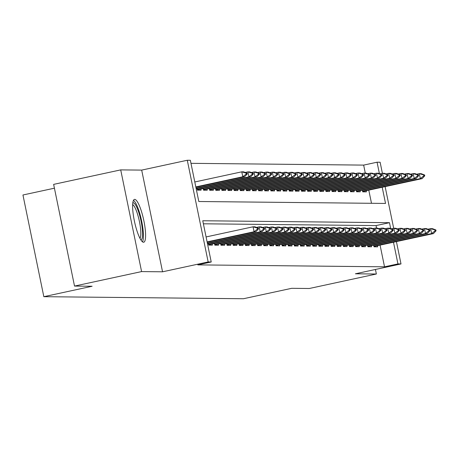 <?xml version="1.0" encoding="UTF-8"?>
<svg xmlns="http://www.w3.org/2000/svg" width="459" height="459" viewBox="0 0 459 459"><rect width="100%" height="100%" fill="white"/><g stroke="black" fill="none" stroke-linecap="round" stroke-linejoin="round"><path stroke-width="0.69" d="M134.711 199.378A21.912 4.665 77.8 0 0 134.481 199.401A21.912 4.665 77.8 0 0 134.441 221.29A21.912 4.665 77.8 0 0 143.512 242.26A21.912 4.665 77.8 0 0 143.736 242.237A21.912 4.665 77.8 0 0 143.776 220.354A21.912 4.665 77.8 0 0 134.711 199.378M365.295 173.1L363.654 165.108L377.069 162.211L380.127 162.245L382.399 173.318M54.426 188.19L22.95 194.989L43.829 296.686L243.402 298.746L291.689 288.315L309.291 288.499L376.363 274.012L375.433 269.467M43.829 296.686L92.116 286.255L74.519 286.077L53.64 184.375L120.711 169.887L141.59 271.585L162.555 271.803L208.162 261.951L187.289 160.254L190.347 160.283L198.81 201.512L385.531 203.44L382.209 187.255M162.555 271.803L141.682 170.105L120.711 169.887M141.682 170.105L187.289 160.254M363.654 165.108L190.973 163.329M74.519 286.077L141.59 271.585M373.666 245.123L374.01 246.816L377.682 246.85L377.447 245.691M367.544 245.06L367.889 246.753L371.56 246.787L371.325 245.628M361.422 244.997L361.767 246.69L365.439 246.724L365.203 245.565M355.3 244.934L355.645 246.626L359.317 246.661L359.081 245.502M349.179 244.871L349.523 246.563L353.195 246.598L352.96 245.439M343.057 244.808L343.401 246.5L347.073 246.535L346.838 245.376M336.935 244.745L337.279 246.437L340.951 246.472L340.716 245.313M330.813 244.681L331.157 246.374L334.829 246.408L334.594 245.249M324.691 244.618L325.035 246.311L328.707 246.345L328.472 245.186M318.569 244.555L318.913 246.248L322.585 246.282L322.35 245.123M312.447 244.492L312.791 246.185L316.463 246.219L316.228 245.06M306.325 244.429L306.669 246.122L310.341 246.156L310.106 244.997M300.203 244.366L300.547 246.058L304.219 246.093L303.984 244.934M294.081 244.303L294.426 245.995L298.098 246.03L297.862 244.871M287.959 244.24L288.304 245.932L291.976 245.967L291.74 244.808M281.837 244.177L282.182 245.869L285.854 245.904L285.618 244.745M275.716 244.113L276.06 245.806L279.732 245.84L279.497 244.681M269.594 244.05L269.938 245.743L273.61 245.777L273.375 244.618M263.472 243.987L263.816 245.68L267.488 245.714L267.253 244.555M257.35 243.924L257.694 245.617L261.366 245.651L261.131 244.492M251.228 243.861L251.572 245.554L255.244 245.588L255.009 244.429M245.106 243.798L245.45 245.49L249.122 245.525L248.887 244.366M238.984 243.735L239.328 245.427L243 245.462L242.765 244.303M232.862 243.672L233.206 245.364L236.878 245.399L236.643 244.24M226.74 243.609L227.085 245.301L230.757 245.335L230.521 244.177M220.618 243.545L220.963 245.238L224.635 245.272L224.399 244.113M214.496 243.482L214.841 245.169L218.513 245.209L218.277 244.05M208.375 243.419L208.719 245.106L212.391 245.146L212.156 243.987M371.492 203.297L368.795 190.152M197.089 188.442L197.433 190.135L201.111 190.175L200.87 189.01M203.211 188.506L203.555 190.198L207.233 190.238L206.992 189.074M209.333 188.569L209.677 190.261L213.355 190.301L213.114 189.137M215.455 188.632L215.799 190.324L219.477 190.365L219.236 189.2M221.577 188.695L221.921 190.387L225.598 190.428L225.358 189.263M227.698 188.758L228.043 190.451L231.72 190.491L231.479 189.326M233.82 188.821L234.165 190.514L237.842 190.554L237.601 189.395M239.942 188.884L240.286 190.577L243.964 190.617L243.723 189.458M246.064 188.947L246.408 190.64L250.086 190.68L249.845 189.521M252.186 189.01L252.53 190.703L256.208 190.743L255.967 189.584M258.308 189.074L258.652 190.766L262.33 190.806L262.089 189.647M264.43 189.137L264.774 190.829L268.452 190.869L268.211 189.71M270.552 189.2L270.896 190.892L274.568 190.933L274.333 189.774M276.674 189.269L277.018 190.955L280.69 190.996L280.455 189.837M282.796 189.332L283.14 191.019L286.812 191.059L286.577 189.9M288.918 189.395L289.262 191.082L292.934 191.122L292.699 189.963M295.039 189.458L295.384 191.145L299.056 191.185L298.82 190.026M301.161 189.521L301.506 191.208L305.178 191.248L304.942 190.089M307.283 189.584L307.628 191.271L311.3 191.311L311.064 190.152M313.405 189.647L313.749 191.334L317.421 191.374L317.186 190.215M319.527 189.71L319.871 191.397L323.543 191.437L323.308 190.278M325.649 189.774L325.993 191.46L329.665 191.501L329.43 190.342M331.771 189.837L332.115 191.523L335.787 191.564L335.552 190.405M337.893 189.9L338.237 191.587L341.909 191.627L341.674 190.468M344.015 189.963L344.359 191.65L348.031 191.69L347.796 190.531M350.137 190.026L350.481 191.719L354.153 191.753L353.918 190.594M356.259 190.089L356.603 191.782L360.275 191.816L360.04 190.657M362.38 190.152L362.725 191.845L366.397 191.879L366.162 190.72M390.701 228.634L389.479 222.684L202.763 220.756L211.226 261.986L197.812 264.883L384.527 266.811L380.075 245.123M376.575 228.071L376.064 225.581L203.389 223.797M396.415 241.595L401.005 263.942L355.398 273.793L376.363 274.012M401.005 263.942L397.942 263.914L393.489 242.226M384.527 266.811L397.942 263.914M211.226 261.986L208.162 261.951M385.13 186.624L393.684 228.289M379.415 173.657L377.069 162.211M376.064 225.581L389.479 222.684M258.515 228.943L258.348 228.117L257.424 228.112L257.597 228.932L258.515 228.943L255.91 231.766L207.181 242.289M207.101 241.893L254.074 231.743L253.058 226.798L254.894 226.815L258.348 228.117M206.085 236.942L253.058 226.798L257.424 228.112M255.91 231.766L254.074 231.743L257.597 228.932M195.895 187.318L244.624 176.79L242.788 176.772L195.815 186.916M246.311 173.961L247.229 173.972L247.062 173.146L246.144 173.135L246.311 173.961L242.788 176.772L241.773 171.827L194.8 181.971M246.144 173.135L241.773 171.827L243.609 171.844L247.062 173.146M244.624 176.79L247.229 173.972M132.817 202.792A18.962 4.033 -102.2 0 1 133.156 202.729A18.962 4.033 -102.2 0 1 141.074 221.215A18.962 4.033 -102.2 0 1 140.821 239.833M142.456 241.807A21.768 4.63 77.8 0 0 141.492 220.303A21.768 4.63 77.8 0 0 133.494 200.325M139.943 238.29A17.557 3.735 77.8 0 0 139.272 220.785A17.557 3.735 77.8 0 0 132.657 204.565M264.636 229.007L264.47 228.18L263.546 228.175L263.718 228.995L264.636 229.007L262.032 231.829L207.457 243.614M207.37 243.218L260.196 231.806L259.18 226.861L261.016 226.878L264.47 228.18M256.529 227.434L259.18 226.861L263.546 228.175M262.032 231.829L260.196 231.806L263.718 228.995M270.758 229.07L270.592 228.243L269.668 228.238L269.84 229.058L270.758 229.07L268.154 231.893L208.644 244.745M208.564 244.343L266.318 231.87L265.302 226.924L267.138 226.941L270.592 228.243M262.651 227.498L265.302 226.924L269.668 228.238M268.154 231.893L266.318 231.87L269.84 229.058M276.88 229.133L276.714 228.307L275.79 228.301L275.962 229.121L276.88 229.133L274.275 231.956L214.766 244.808M214.686 244.412L272.439 231.933L271.424 226.987L273.26 227.004L276.714 228.307M268.773 227.561L271.424 226.987L275.79 228.301M274.275 231.956L272.439 231.933L275.962 229.121M283.002 229.196L282.836 228.37L281.912 228.364L282.084 229.19L283.002 229.196L280.397 232.019L220.888 244.871M220.808 244.475L278.561 231.996L277.546 227.05L279.382 227.067L282.836 228.37M274.895 227.624L277.546 227.05L281.912 228.364M280.397 232.019L278.561 231.996L282.084 229.19M196.171 188.643L250.746 176.853L248.91 176.835L196.091 188.242M252.433 174.024L253.351 174.036L253.184 173.209L252.266 173.198L252.433 174.024L248.91 176.835L247.894 171.89L245.244 172.458M252.266 173.198L247.894 171.89L249.73 171.907L253.184 173.209M250.746 176.853L253.351 174.036M197.359 189.774L256.868 176.916L255.032 176.899L197.278 189.372M258.555 174.087L259.473 174.099L259.306 173.273L258.388 173.261L258.555 174.087L255.032 176.899L254.016 171.953L251.366 172.521M258.388 173.261L254.016 171.953L255.852 171.97L259.306 173.273M256.868 176.916L259.473 174.099M203.48 189.837L262.99 176.979L261.154 176.962L203.4 189.435M264.677 174.15L265.595 174.162L265.428 173.336L264.51 173.324L264.677 174.15L261.154 176.962L260.138 172.016L257.488 172.584M264.51 173.324L260.138 172.016L261.974 172.033L265.428 173.336M262.99 176.979L265.595 174.162M209.602 189.9L269.112 177.042L267.276 177.025L209.522 189.498M270.799 174.213L271.717 174.225L271.55 173.399L270.632 173.387L270.799 174.213L267.276 177.025L266.26 172.079L263.609 172.647M270.632 173.387L266.26 172.079L268.096 172.096L271.55 173.399M269.112 177.042L271.717 174.225M289.124 229.259L288.958 228.433L288.034 228.427L288.206 229.253L289.124 229.259L286.519 232.082L227.01 244.934M226.93 244.538L284.683 232.059L283.668 227.113L285.504 227.13L288.958 228.433M281.017 227.687L283.668 227.113L288.034 228.427M286.519 232.082L284.683 232.059L288.206 229.253M215.724 189.963L275.234 177.105L273.398 177.088L215.644 189.561M276.92 174.277L277.838 174.288L277.672 173.462L276.754 173.456L276.92 174.277L273.398 177.088L272.382 172.142L269.731 172.71M276.754 173.456L272.382 172.142L274.218 172.159L277.672 173.462M275.234 177.105L277.838 174.288M295.246 229.322L295.08 228.496L294.156 228.49L294.328 229.316L295.246 229.322L292.641 232.145L233.132 244.997M233.052 244.601L290.805 232.122L289.79 227.176L291.626 227.194L295.08 228.496M287.139 227.75L289.79 227.176L294.156 228.49M292.641 232.145L290.805 232.122L294.328 229.316M221.846 190.026L281.356 177.168L279.52 177.151L221.766 189.624M283.042 174.34L283.96 174.351L283.794 173.525L282.876 173.519L283.042 174.34L279.52 177.151L278.504 172.205L275.853 172.779M282.876 173.519L278.504 172.205L280.34 172.223L283.794 173.525M281.356 177.168L283.96 174.351M301.368 229.385L301.202 228.559L300.278 228.553L300.45 229.38L301.368 229.385L298.763 232.208L239.254 245.06M239.173 244.664L296.927 232.185L295.912 227.239L297.748 227.257L301.202 228.559M293.261 227.813L295.912 227.239L300.278 228.553M298.763 232.208L296.927 232.185L300.45 229.38M227.968 190.089L287.477 177.231L285.641 177.214L227.888 189.687M289.164 174.403L290.082 174.414L289.916 173.588L288.998 173.582L289.164 174.403L285.641 177.214L284.626 172.268L281.975 172.842M288.998 173.582L284.626 172.268L286.462 172.286L289.916 173.588M287.477 177.231L290.082 174.414M307.49 229.448L307.323 228.622L306.4 228.616L306.572 229.443L307.49 229.448L304.885 232.271L245.376 245.123M245.295 244.727L303.049 232.248L302.033 227.303L303.869 227.32L307.323 228.622M299.383 227.876L302.033 227.303L306.4 228.616M304.885 232.271L303.049 232.248L306.572 229.443M234.09 190.152L293.599 177.294L291.763 177.277L234.01 189.751M295.286 174.466L296.204 174.477L296.038 173.651L295.12 173.645L295.286 174.466L291.763 177.277L290.748 172.332L288.097 172.905M295.12 173.645L290.748 172.332L292.584 172.349L296.038 173.651M293.599 177.294L296.204 174.477M313.612 229.511L313.445 228.691L312.522 228.68L312.694 229.506L313.612 229.511L311.007 232.334L251.498 245.186M251.417 244.79L309.171 232.311L308.155 227.366L309.991 227.383L313.445 228.691M305.505 227.939L308.155 227.366L312.522 228.68M311.007 232.334L309.171 232.311L312.694 229.506M240.212 190.215L299.721 177.358L297.885 177.34L240.132 189.814M301.408 174.529L302.326 174.54L302.16 173.714L301.242 173.709L301.408 174.529L297.885 177.34L296.87 172.395L294.219 172.968M301.242 173.709L296.87 172.395L298.706 172.412L302.16 173.714M299.721 177.358L302.326 174.54M319.734 229.575L319.567 228.754L318.644 228.743L318.816 229.569L319.734 229.575L317.129 232.397L257.619 245.249M257.539 244.854L315.293 232.374L314.277 227.429L316.113 227.446L319.567 228.754M311.627 228.003L314.277 227.429L318.644 228.743M317.129 232.397L315.293 232.374L318.816 229.569M246.334 190.278L305.843 177.421L304.007 177.403L246.253 189.877M307.53 174.592L308.448 174.604L308.282 173.777L307.364 173.772L307.53 174.592L304.007 177.403L302.992 172.458L300.341 173.032M307.364 173.772L302.992 172.458L304.828 172.475L308.282 173.777M305.843 177.421L308.448 174.604M325.856 229.638L325.689 228.817L324.765 228.806L324.938 229.632L325.856 229.638L323.251 232.461L263.741 245.313M263.661 244.917L321.415 232.438L320.399 227.492L322.235 227.509L325.689 228.817M317.748 228.066L320.399 227.492L324.765 228.806M323.251 232.461L321.415 232.438L324.938 229.632M252.456 190.342L311.965 177.484L310.129 177.467L252.375 189.94M313.652 174.655L314.57 174.667L314.404 173.841L313.486 173.835L313.652 174.655L310.129 177.467L309.114 172.521L306.463 173.095M313.486 173.835L309.114 172.521L310.95 172.538L314.404 173.841M311.965 177.484L314.57 174.667M331.977 229.701L331.811 228.88L330.887 228.869L331.059 229.695L331.977 229.701L329.373 232.524L269.863 245.376M269.783 244.98L327.537 232.501L326.521 227.555L328.357 227.572L331.811 228.88M323.87 228.129L326.521 227.555L330.887 228.869M329.373 232.524L327.537 232.501L331.059 229.695M258.578 190.405L318.087 177.547L316.251 177.53L258.497 190.003M319.774 174.718L320.692 174.73L320.525 173.904L319.607 173.898L319.774 174.718L316.251 177.53L315.235 172.584L312.585 173.158M319.607 173.898L315.235 172.584L317.071 172.601L320.525 173.904M318.087 177.547L320.692 174.73M264.7 190.468L324.209 177.61L322.373 177.593L264.619 190.066M325.896 174.781L326.814 174.793L326.647 173.967L325.729 173.961L325.896 174.781L322.373 177.593L321.357 172.647L318.707 173.221M325.729 173.961L321.357 172.647L323.193 172.664L326.647 173.967M324.209 177.61L326.814 174.793M270.821 190.531L330.331 177.673L328.495 177.656L270.741 190.129M332.018 174.845L332.936 174.856L332.769 174.03L331.851 174.024L332.018 174.845L328.495 177.656L327.479 172.71L324.829 173.284M331.851 174.024L327.479 172.71L329.315 172.727L332.769 174.03M330.331 177.673L332.936 174.856M338.099 229.764L337.933 228.943L337.009 228.932L337.181 229.758L338.099 229.764L335.495 232.587L275.985 245.439M275.905 245.043L333.659 232.564L332.643 227.618L334.479 227.635L337.933 228.943M329.992 228.192L332.643 227.618L337.009 228.932M335.495 232.587L333.659 232.564L337.181 229.758M344.221 229.827L344.055 229.007L343.131 228.995L343.303 229.821L344.221 229.827L341.616 232.65L282.107 245.502M282.027 245.106L339.78 232.627L338.765 227.681L340.601 227.698L344.055 229.007M336.114 228.255L338.765 227.681L343.131 228.995M341.616 232.65L339.78 232.627L343.303 229.821M350.343 229.89L350.177 229.07L349.253 229.058L349.425 229.884L350.343 229.89L347.738 232.713L288.229 245.565M288.149 245.169L345.902 232.69L344.887 227.744L346.723 227.762L350.177 229.07M342.236 228.318L344.887 227.744L349.253 229.058M347.738 232.713L345.902 232.69L349.425 229.884M276.943 190.594L336.453 177.736L334.617 177.719L276.863 190.192M338.14 174.908L339.058 174.919L338.891 174.093L337.973 174.087L338.14 174.908L334.617 177.719L333.601 172.773L330.95 173.347M337.973 174.087L333.601 172.773L335.437 172.791L338.891 174.093M336.453 177.736L339.058 174.919M356.465 229.953L356.299 229.133L355.375 229.121L355.547 229.948L356.465 229.953L353.86 232.776L294.351 245.628M294.271 245.232L352.024 232.753L351.009 227.807L352.845 227.825L356.299 229.133M348.358 228.381L351.009 227.807L355.375 229.121M353.86 232.776L352.024 232.753L355.547 229.948M283.065 190.657L342.575 177.799L340.739 177.782L282.985 190.256M344.261 174.971L345.179 174.982L345.013 174.156L344.095 174.15L344.261 174.971L340.739 177.782L339.723 172.836L337.072 173.41M344.095 174.15L339.723 172.836L341.559 172.854L345.013 174.156M342.575 177.799L345.179 174.982M362.587 230.016L362.421 229.196L361.497 229.184L361.669 230.011L362.587 230.016L359.982 232.839L300.473 245.691M300.393 245.295L358.146 232.816L357.131 227.871L358.967 227.888L362.421 229.196M354.48 228.444L357.131 227.871L361.497 229.184M359.982 232.839L358.146 232.816L361.669 230.011M289.187 190.72L348.697 177.862L346.861 177.845L289.107 190.319M350.383 175.034L351.301 175.045L351.135 174.219L350.217 174.213L350.383 175.034L346.861 177.845L345.845 172.9L343.194 173.473M350.217 174.213L345.845 172.9L347.681 172.917L351.135 174.219M348.697 177.862L351.301 175.045M368.709 230.079L368.543 229.259L367.619 229.248L367.791 230.074L368.709 230.079L366.104 232.902L306.595 245.754M306.514 245.358L364.268 232.879L363.253 227.934L365.089 227.951L368.543 229.259M360.602 228.507L363.253 227.934L367.619 229.248M366.104 232.902L364.268 232.879L367.791 230.074M295.309 190.783L354.818 177.926L352.982 177.908L295.229 190.382M356.505 175.097L357.423 175.108L357.257 174.282L356.339 174.277L356.505 175.097L352.982 177.908L351.967 172.963L349.316 173.536M356.339 174.277L351.967 172.963L353.803 172.98L357.257 174.282M354.818 177.926L357.423 175.108M374.831 230.143L374.664 229.322L373.741 229.311L373.913 230.137L374.831 230.143L372.226 232.965L312.717 245.817M312.636 245.422L370.39 232.942L369.375 227.997L371.211 228.014L374.664 229.322M366.724 228.571L369.375 227.997L373.741 229.311M372.226 232.965L370.39 232.942L373.913 230.137M301.431 190.846L360.94 177.989L359.104 177.972L301.351 190.445M362.627 175.16L363.545 175.172L363.379 174.345L362.461 174.34L362.627 175.16L359.104 177.972L358.089 173.026L355.438 173.6M362.461 174.34L358.089 173.026L359.925 173.043L363.379 174.345M360.94 177.989L363.545 175.172M380.953 230.206L380.786 229.385L379.863 229.374L380.035 230.2L380.953 230.206L378.348 233.029L318.839 245.881M318.758 245.485L376.512 233.006L375.496 228.06L377.332 228.077L380.786 229.385M372.846 228.634L375.496 228.06L379.863 229.374M378.348 233.029L376.512 233.006L380.035 230.2M307.553 190.91L367.062 178.052L365.226 178.035L307.473 190.508M368.749 175.223L369.667 175.235L369.501 174.409L368.583 174.403L368.749 175.223L365.226 178.035L364.211 173.089L361.56 173.663M368.583 174.403L364.211 173.089L366.047 173.106L369.501 174.409M367.062 178.052L369.667 175.235M387.075 230.269L386.908 229.448L385.985 229.437L386.157 230.263L387.075 230.269L384.47 233.092L324.961 245.949M324.88 245.548L382.634 233.074L381.618 228.123L383.454 228.14L386.908 229.448M378.968 228.697L381.618 228.123L385.985 229.437M384.47 233.092L382.634 233.074L386.157 230.263M313.675 190.973L373.184 178.121L371.348 178.098L313.595 190.571M374.871 175.286L375.789 175.298L375.623 174.472L374.705 174.466L374.871 175.286L371.348 178.098L370.333 173.152L367.682 173.726M374.705 174.466L370.333 173.152L372.169 173.169L375.623 174.472M373.184 178.121L375.789 175.298M393.197 230.332L393.03 229.511L392.106 229.5L392.279 230.326L393.197 230.332L390.592 233.155L331.082 246.013M331.002 245.611L388.756 233.138L387.74 228.186L389.576 228.209L393.03 229.511M385.09 228.76L387.74 228.186L392.106 229.5M390.592 233.155L388.756 233.138L392.279 230.326M319.797 191.036L379.306 178.184L377.47 178.161L319.716 190.634M380.993 175.349L381.911 175.361L381.745 174.535L380.827 174.529L380.993 175.349L377.47 178.161L376.455 173.215L373.804 173.789M380.827 174.529L376.455 173.215L378.291 173.232L381.745 174.535M379.306 178.184L381.911 175.361M399.319 230.395L399.152 229.575L398.228 229.563L398.401 230.389L399.319 230.395L396.714 233.218L337.204 246.076M337.124 245.674L394.878 233.201L393.862 228.249L395.698 228.272L399.152 229.575M391.211 228.823L393.862 228.249L398.228 229.563M396.714 233.218L394.878 233.201L398.401 230.389M405.44 230.458L405.274 229.638L404.35 229.626L404.522 230.452L405.44 230.458L402.836 233.281L343.326 246.139M343.246 245.737L401 233.264L399.984 228.312L401.82 228.335L405.274 229.638M397.333 228.886L399.984 228.312L404.35 229.626M402.836 233.281L401 233.264L404.522 230.452M411.562 230.521L411.396 229.701L410.472 229.689L410.644 230.516L411.562 230.521L408.958 233.344L349.448 246.202M349.368 245.8L407.122 233.327L406.106 228.375L407.942 228.398L411.396 229.701M403.455 228.949L406.106 228.375L410.472 229.689M408.958 233.344L407.122 233.327L410.644 230.516M325.919 191.099L385.428 178.247L383.592 178.224L325.838 190.697M387.115 175.413L388.033 175.424L387.866 174.598L386.948 174.592L387.115 175.413L383.592 178.224L382.576 173.278L379.926 173.852M386.948 174.592L382.576 173.278L384.412 173.295L387.866 174.598M385.428 178.247L388.033 175.424M332.041 191.162L391.55 178.31L389.714 178.287L331.96 190.76M393.237 175.476L394.155 175.487L393.988 174.661L393.07 174.655L393.237 175.476L389.714 178.287L388.698 173.341L386.048 173.915M393.07 174.655L388.698 173.341L390.534 173.359L393.988 174.661M391.55 178.31L394.155 175.487M338.163 191.225L397.672 178.373L395.836 178.35L338.082 190.824M399.359 175.539L400.277 175.55L400.11 174.724L399.192 174.718L399.359 175.539L395.836 178.35L394.82 173.404L392.17 173.978M399.192 174.718L394.82 173.404L396.656 173.422L400.11 174.724M397.672 178.373L400.277 175.55M417.684 230.584L417.518 229.764L416.594 229.752L416.766 230.579L417.684 230.584L415.079 233.407L355.57 246.265M355.49 245.863L413.243 233.39L412.228 228.439L414.064 228.462L417.518 229.764M409.577 229.012L412.228 228.439L416.594 229.752M415.079 233.407L413.243 233.39L416.766 230.579M344.284 191.288L403.794 178.436L401.958 178.413L344.204 190.892M405.481 175.602L406.399 175.613L406.232 174.787L405.314 174.781L405.481 175.602L401.958 178.413L400.942 173.468L398.292 174.041M405.314 174.781L400.942 173.468L402.778 173.485L406.232 174.787M403.794 178.436L406.399 175.613M423.806 230.647L423.64 229.827L422.716 229.816L422.888 230.642L423.806 230.647L421.201 233.47L361.692 246.328M361.612 245.926L419.365 233.453L418.35 228.502L420.186 228.525L423.64 229.827M415.699 229.075L418.35 228.502L422.716 229.816M421.201 233.47L419.365 233.453L422.888 230.642M350.406 191.351L409.916 178.499L408.08 178.476L350.326 190.955M411.603 175.671L412.521 175.677L412.354 174.85L411.436 174.845L411.603 175.671L408.08 178.476L407.064 173.531L404.413 174.104M411.436 174.845L407.064 173.531L408.9 173.548L412.354 174.85M409.916 178.499L412.521 175.677M429.928 230.711L429.762 229.89L428.838 229.879L429.01 230.705L429.928 230.711L427.323 233.533L367.814 246.391M367.734 245.99L425.487 233.516L424.472 228.565L426.308 228.588L429.762 229.89M421.821 229.139L424.472 228.565L428.838 229.879M427.323 233.533L425.487 233.516L429.01 230.705M356.528 191.414L416.038 178.562L414.202 178.54L356.448 191.019M417.724 175.734L418.642 175.74L418.476 174.913L417.558 174.908L417.724 175.734L414.202 178.54L413.186 173.594L410.535 174.168M417.558 174.908L413.186 173.594L415.022 173.611L418.476 174.913M416.038 178.562L418.642 175.74M436.05 230.774L435.878 229.953L434.96 229.942L435.132 230.768L436.05 230.774L433.445 233.597L373.936 246.454M373.856 246.053L431.609 233.579L430.594 228.628L432.43 228.651L435.878 229.953M427.943 229.202L430.594 228.628L434.96 229.942M433.445 233.597L431.609 233.579L435.132 230.768M362.65 191.478L422.16 178.626L420.324 178.603L362.57 191.082M423.846 175.797L424.764 175.803L424.598 174.977L423.68 174.971L423.846 175.797L420.324 178.603L419.308 173.657L416.657 174.231M423.68 174.971L419.308 173.657L421.144 173.674L424.598 174.977M422.16 178.626L424.764 175.803"/></g></svg>
